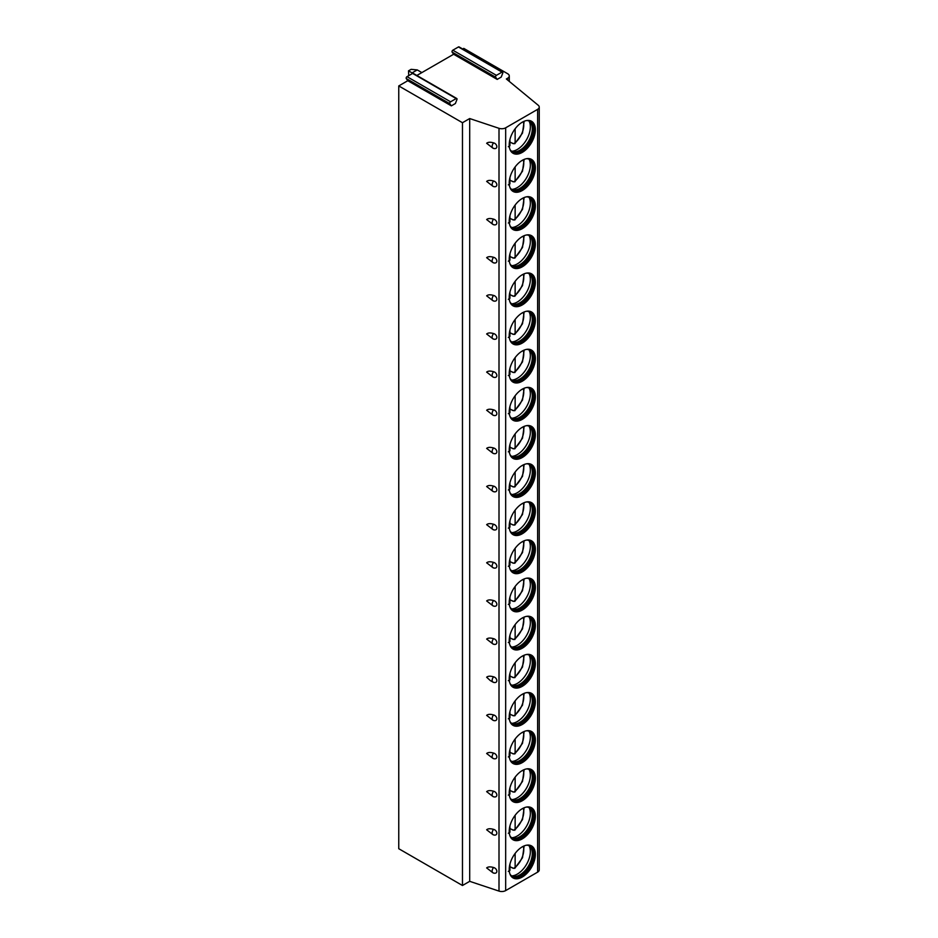 <?xml version="1.0" encoding="UTF-8"?>
<svg xmlns="http://www.w3.org/2000/svg" width="938" height="938" viewBox="0 0 938 938"><rect width="100%" height="100%" fill="white"/><g stroke="black" fill="none" stroke-linecap="round" stroke-linejoin="round"><path stroke-width="1.41" d="M469.692 118.551L469.692 881.333L499.004 891.1A5.522 3.189 0 0 0 505.664 890.596L537.626 872.141A5.522 3.189 0 0 0 539.244 869.889L539.244 107.108A5.522 3.189 0 0 1 537.626 109.359L505.664 127.814A5.522 3.189 0 0 1 499.004 128.318L469.692 118.551L462.469 122.714L398.756 85.933L407.796 80.715L451.354 105.865L455.387 103.532L456.912 99.616A1.196 0.692 -60 0 0 456.771 98.513L413.212 73.363A1.196 0.692 -60 0 0 412.614 73.422L456.173 98.572A1.196 0.692 -60 0 1 456.771 98.513M497.187 79.402L495.674 77.233A1.196 0.692 -60 0 1 496.401 75.345L502.018 72.109A1.196 0.692 -60 0 1 502.745 73.152L501.22 77.068L497.187 79.402L453.629 54.252L416.859 75.474M539.244 107.108A5.522 3.189 0 0 0 538.248 105.279L506.356 78.98L507.657 78.229A5.522 3.189 0 0 0 509.275 75.978A5.522 3.189 0 0 0 507.657 73.727L463.771 48.389L462.704 49.011M451.354 105.865L449.83 103.696A1.196 0.692 -60 0 1 450.568 101.808L456.173 98.572M407.796 80.715L406.271 78.546A1.196 0.692 -60 0 1 407.01 76.658L412.614 73.422M453.629 54.252L452.116 52.082A1.196 0.692 -60 0 1 452.843 50.195L458.448 46.959A1.196 0.692 -60 0 1 459.045 46.9L502.616 72.05M398.756 85.933L398.756 848.714L462.469 885.495L469.692 881.333M462.469 122.714L462.469 885.495M493.599 872.926A3.682 2.122 -60 0 1 492.896 872.762L486.658 867.92C488.041 866.7 490.351 866.571 493.599 867.533A3.33 2.357 -135 0 1 496.847 871.308A3.33 2.357 -135 0 1 495.264 873.208A3.682 3.682 0 0 1 492.896 872.762A3.682 2.122 -60 0 1 493.599 867.533M493.599 834.797A3.682 2.122 -60 0 1 492.896 834.621L486.658 829.778C488.041 828.559 490.351 828.43 493.599 829.391A3.33 2.357 -135 0 1 496.847 833.179A3.33 2.357 -135 0 1 495.264 835.078A3.682 3.682 0 0 1 492.896 834.621A3.682 2.122 -60 0 1 493.599 829.391M493.599 796.655A3.682 2.122 -60 0 1 492.896 796.479L486.658 791.637C488.041 790.417 490.351 790.288 493.599 791.25A3.33 2.357 -135 0 1 496.847 795.037A3.33 2.357 -135 0 1 495.264 796.937A3.682 3.682 0 0 1 492.896 796.479A3.682 2.122 -60 0 1 493.599 791.25M493.599 758.514A3.682 2.122 -60 0 1 492.896 758.338L486.658 753.495C488.041 752.276 490.351 752.147 493.599 753.108A3.33 2.357 -135 0 1 496.847 756.896A3.33 2.357 -135 0 1 495.264 758.795A3.682 3.682 0 0 1 492.896 758.338A3.682 2.122 -60 0 1 493.599 753.108M493.599 720.372A3.682 2.122 -60 0 1 492.896 720.208L486.658 715.366C488.041 714.146 490.351 714.006 493.599 714.967A3.33 2.357 -135 0 1 496.847 718.754A3.33 2.357 -135 0 1 495.264 720.654A3.682 3.682 0 0 1 492.896 720.208A3.682 2.122 -60 0 1 493.599 714.967M490.269 680.542L486.658 677.224C488.041 676.005 490.351 675.876 493.599 676.837A3.33 2.357 -135 0 1 496.847 680.613A3.33 2.357 -135 0 1 495.264 682.512A3.682 3.682 0 0 1 492.896 682.067A3.682 2.122 -60 0 1 493.599 676.837M493.599 644.101A3.682 2.122 -60 0 1 492.896 643.925L486.658 639.083C488.041 637.863 490.351 637.734 493.599 638.696A3.33 2.357 -135 0 1 496.847 642.483A3.33 2.357 -135 0 1 495.264 644.383A3.682 3.682 0 0 1 492.896 643.925A3.682 2.122 -60 0 1 493.599 638.696M493.599 605.96A3.682 2.122 -60 0 1 492.896 605.784L486.658 600.941C488.041 599.722 490.351 599.593 493.599 600.555A3.33 2.357 -135 0 1 496.847 604.342A3.33 2.357 -135 0 1 495.264 606.241A3.682 3.682 0 0 1 492.896 605.784A3.682 2.122 -60 0 1 493.599 600.555M493.599 567.818A3.682 2.122 -60 0 1 492.896 567.642L486.658 562.8C488.041 561.581 490.351 561.452 493.599 562.413A3.33 2.357 -135 0 1 496.847 566.2A3.33 2.357 -135 0 1 495.264 568.1A3.682 3.682 0 0 1 492.896 567.642A3.682 2.122 -60 0 1 493.599 562.413M493.599 529.677A3.682 2.122 -60 0 1 492.896 529.513L486.658 524.67C488.041 523.451 490.351 523.31 493.599 524.272A3.33 2.357 -135 0 1 496.847 528.059A3.33 2.357 -135 0 1 495.264 529.958A3.682 3.682 0 0 1 492.896 529.513A3.682 2.122 -60 0 1 493.599 524.272M493.599 491.535A3.682 2.122 -60 0 1 492.896 491.371L486.658 486.529C488.041 485.309 490.351 485.181 493.599 486.142A3.33 2.357 -135 0 1 496.847 489.917A3.33 2.357 -135 0 1 495.264 491.817A3.682 3.682 0 0 1 492.896 491.371A3.682 2.122 -60 0 1 493.599 486.142M493.599 453.406A3.682 2.122 -60 0 1 492.896 453.23L486.658 448.387C488.041 447.168 490.351 447.039 493.599 448.001A3.33 2.357 -135 0 1 496.847 451.788A3.33 2.357 -135 0 1 495.264 453.687A3.682 3.682 0 0 1 492.896 453.23A3.682 2.122 -60 0 1 493.599 448.001M493.599 415.264A3.682 2.122 -60 0 1 492.896 415.088L486.658 410.246C488.041 409.027 490.351 408.898 493.599 409.859A3.33 2.357 -135 0 1 496.847 413.646A3.33 2.357 -135 0 1 495.264 415.546A3.682 3.682 0 0 1 492.896 415.088A3.682 2.122 -60 0 1 493.599 409.859M493.599 377.123A3.682 2.122 -60 0 1 492.896 376.947L486.658 372.105C488.041 370.885 490.351 370.756 493.599 371.718A3.33 2.357 -135 0 1 496.847 375.505A3.33 2.357 -135 0 1 495.264 377.404A3.682 3.682 0 0 1 492.896 376.947A3.682 2.122 -60 0 1 493.599 371.718M493.599 338.981A3.682 2.122 -60 0 1 492.896 338.817L486.658 333.975C488.041 332.756 490.351 332.615 493.599 333.576A3.33 2.357 -135 0 1 496.847 337.363A3.33 2.357 -135 0 1 495.264 339.263A3.682 3.682 0 0 1 492.896 338.817A3.682 2.122 -60 0 1 493.599 333.576M493.599 300.84A3.682 2.122 -60 0 1 492.896 300.676L486.658 295.833C488.041 294.614 490.351 294.485 493.599 295.447A3.33 2.357 -135 0 1 496.847 299.222A3.33 2.357 -135 0 1 495.264 301.121A3.682 3.682 0 0 1 492.896 300.676A3.682 2.122 -60 0 1 493.599 295.447M493.599 262.71A3.682 2.122 -60 0 1 492.896 262.534L486.658 257.692C488.041 256.473 490.351 256.344 493.599 257.305A3.33 2.357 -135 0 1 496.847 261.092A3.33 2.357 -135 0 1 495.264 262.992A3.682 3.682 0 0 1 492.896 262.534A3.682 2.122 -60 0 1 493.599 257.305M493.599 224.569A3.682 2.122 -60 0 1 492.896 224.393L486.658 219.551C488.041 218.331 490.351 218.202 493.599 219.164A3.33 2.357 -135 0 1 496.847 222.951A3.33 2.357 -135 0 1 495.264 224.85A3.682 3.682 0 0 1 492.896 224.393A3.682 2.122 -60 0 1 493.599 219.164M493.599 186.428A3.682 2.122 -60 0 1 492.896 186.252L486.658 181.409C488.041 180.19 490.351 180.061 493.599 181.022A3.33 2.357 -135 0 1 496.847 184.809A3.33 2.357 -135 0 1 495.264 186.709A3.682 3.682 0 0 1 492.896 186.252A3.682 2.122 -60 0 1 493.599 181.022M493.599 148.286A3.682 2.122 -60 0 1 492.896 148.122L486.658 143.28C488.041 142.06 490.351 141.919 493.599 142.881A3.33 2.357 -135 0 1 496.847 146.668A3.33 2.357 -135 0 1 495.264 148.567A3.682 3.682 0 0 1 492.896 148.122A3.682 2.122 -60 0 1 493.599 142.881M509.217 869.467A18.479 10.67 120 0 0 513.051 877.933A18.479 10.67 120 0 0 527.297 872.973A18.479 10.67 120 0 0 535.364 854.377A18.479 10.67 120 0 0 531.529 845.912A18.479 10.67 120 0 0 517.284 850.872A18.479 10.67 120 0 0 509.217 869.467M509.217 831.326A18.479 10.67 120 0 0 513.051 839.791A18.479 10.67 120 0 0 527.297 834.843A18.479 10.67 120 0 0 535.364 816.236A18.479 10.67 120 0 0 531.529 807.782A18.479 10.67 120 0 0 517.284 812.73A18.479 10.67 120 0 0 509.217 831.326M509.217 793.185A18.479 10.67 120 0 0 513.051 801.65A18.479 10.67 120 0 0 527.297 796.702A18.479 10.67 120 0 0 535.364 778.094A18.479 10.67 120 0 0 531.529 769.641A18.479 10.67 120 0 0 517.284 774.589A18.479 10.67 120 0 0 509.217 793.185M509.217 755.055A18.479 10.67 120 0 0 513.051 763.509A18.479 10.67 120 0 0 527.297 758.561A18.479 10.67 120 0 0 535.364 739.965A18.479 10.67 120 0 0 531.529 731.499A18.479 10.67 120 0 0 517.284 736.447A18.479 10.67 120 0 0 509.217 755.055M509.217 716.913A18.479 10.67 120 0 0 513.051 725.367A18.479 10.67 120 0 0 527.297 720.419A18.479 10.67 120 0 0 535.364 701.823A18.479 10.67 120 0 0 531.529 693.358A18.479 10.67 120 0 0 517.284 698.318A18.479 10.67 120 0 0 509.217 716.913M509.217 678.772A18.479 10.67 120 0 0 513.051 687.237A18.479 10.67 120 0 0 527.297 682.278A18.479 10.67 120 0 0 535.364 663.682A18.479 10.67 120 0 0 531.529 655.216A18.479 10.67 120 0 0 517.284 660.176A18.479 10.67 120 0 0 509.217 678.772M509.217 640.631A18.479 10.67 120 0 0 513.051 649.096A18.479 10.67 120 0 0 527.297 644.148A18.479 10.67 120 0 0 535.364 625.54A18.479 10.67 120 0 0 531.529 617.087A18.479 10.67 120 0 0 517.284 622.035A18.479 10.67 120 0 0 509.217 640.631M509.217 602.489A18.479 10.67 120 0 0 513.051 610.955A18.479 10.67 120 0 0 527.297 606.007A18.479 10.67 120 0 0 535.364 587.399A18.479 10.67 120 0 0 531.529 578.945A18.479 10.67 120 0 0 517.284 583.893A18.479 10.67 120 0 0 509.217 602.489M509.217 564.359A18.479 10.67 120 0 0 513.051 572.813A18.479 10.67 120 0 0 527.297 567.865A18.479 10.67 120 0 0 535.364 549.269A18.479 10.67 120 0 0 531.529 540.804A18.479 10.67 120 0 0 517.284 545.752A18.479 10.67 120 0 0 509.217 564.359M509.217 526.218A18.479 10.67 120 0 0 513.051 534.672A18.479 10.67 120 0 0 527.297 529.724A18.479 10.67 120 0 0 535.364 511.128A18.479 10.67 120 0 0 531.529 502.662A18.479 10.67 120 0 0 517.284 507.622A18.479 10.67 120 0 0 509.217 526.218M509.217 488.077A18.479 10.67 120 0 0 513.051 496.542A18.479 10.67 120 0 0 527.297 491.582A18.479 10.67 120 0 0 535.364 472.987A18.479 10.67 120 0 0 531.529 464.521A18.479 10.67 120 0 0 517.284 469.481A18.479 10.67 120 0 0 509.217 488.077M509.217 449.935A18.479 10.67 120 0 0 513.051 458.401A18.479 10.67 120 0 0 527.297 453.453A18.479 10.67 120 0 0 535.364 434.845A18.479 10.67 120 0 0 531.529 426.391A18.479 10.67 120 0 0 517.284 431.339A18.479 10.67 120 0 0 509.217 449.935M509.217 411.794A18.479 10.67 120 0 0 513.051 420.259A18.479 10.67 120 0 0 527.297 415.311A18.479 10.67 120 0 0 535.364 396.704A18.479 10.67 120 0 0 531.529 388.25A18.479 10.67 120 0 0 517.284 393.198A18.479 10.67 120 0 0 509.217 411.794M509.217 373.664A18.479 10.67 120 0 0 513.051 382.118A18.479 10.67 120 0 0 527.297 377.17A18.479 10.67 120 0 0 535.364 358.574A18.479 10.67 120 0 0 531.529 350.109A18.479 10.67 120 0 0 517.284 355.056A18.479 10.67 120 0 0 509.217 373.664M509.217 335.523A18.479 10.67 120 0 0 513.051 343.976A18.479 10.67 120 0 0 527.297 339.028A18.479 10.67 120 0 0 535.364 320.433A18.479 10.67 120 0 0 531.529 311.967A18.479 10.67 120 0 0 517.284 316.927A18.479 10.67 120 0 0 509.217 335.523M509.217 297.381A18.479 10.67 120 0 0 513.051 305.847A18.479 10.67 120 0 0 527.297 300.887A18.479 10.67 120 0 0 535.364 282.291A18.479 10.67 120 0 0 531.529 273.826A18.479 10.67 120 0 0 517.284 278.785A18.479 10.67 120 0 0 509.217 297.381M509.217 259.24A18.479 10.67 120 0 0 513.051 267.705A18.479 10.67 120 0 0 527.297 262.757A18.479 10.67 120 0 0 535.364 244.15A18.479 10.67 120 0 0 531.529 235.696A18.479 10.67 120 0 0 517.284 240.644A18.479 10.67 120 0 0 509.217 259.24M509.217 221.098A18.479 10.67 120 0 0 513.051 229.564A18.479 10.67 120 0 0 527.297 224.616A18.479 10.67 120 0 0 535.364 206.008A18.479 10.67 120 0 0 531.529 197.555A18.479 10.67 120 0 0 517.284 202.502A18.479 10.67 120 0 0 509.217 221.098M509.217 182.969A18.479 10.67 120 0 0 513.051 191.422A18.479 10.67 120 0 0 527.297 186.474A18.479 10.67 120 0 0 535.364 167.879A18.479 10.67 120 0 0 531.529 159.413A18.479 10.67 120 0 0 517.284 164.361A18.479 10.67 120 0 0 509.217 182.969M509.217 144.827A18.479 10.67 120 0 0 513.051 153.281A18.479 10.67 120 0 0 527.297 148.333A18.479 10.67 120 0 0 535.364 129.737A18.479 10.67 120 0 0 531.529 121.272A18.479 10.67 120 0 0 517.284 126.231A18.479 10.67 120 0 0 509.217 144.827M512.734 877.734A18.479 10.67 120 0 0 526.851 872.375A18.479 10.67 120 0 0 534.707 854.002A18.479 10.67 -60 0 0 531.201 845.736M526.605 845.185A17.47 10.084 -60 0 1 529.665 846.006A17.47 10.084 -60 0 1 533.276 854.002A17.47 10.084 120 0 1 525.655 871.59A17.47 10.084 120 0 1 512.195 876.268A17.47 10.084 120 0 1 509.955 874.028M511.714 875.963A17.47 10.084 120 0 0 513.027 876.385A17.47 10.084 120 0 0 525.737 869.831A17.47 10.084 120 0 0 532.303 853.439A17.47 10.084 -60 0 0 530.181 846.674A17.47 10.084 -60 0 0 529.161 845.748M529.067 845.701A18.479 10.67 -60 0 1 530.345 851.481A18.479 10.67 120 0 1 511.632 875.904M512.383 867.72A18.479 10.67 120 0 1 512.195 867.885L509.932 866.571M512.195 867.885L513.508 868.377L515.138 867.392L514.751 868.412L522.501 857.731L524.143 845.912M515.138 853.416L515.138 867.392A15.864 9.157 120 0 0 523.263 846.311M509.932 864.133L509.932 870.394L508.314 871.379M512.734 839.592A18.479 10.67 120 0 0 526.851 834.234A18.479 10.67 120 0 0 534.707 815.861A18.479 10.67 -60 0 0 531.201 807.595M526.605 807.043A17.47 10.084 -60 0 1 529.665 807.864A17.47 10.084 -60 0 1 533.276 815.861A17.47 10.084 120 0 1 525.655 833.448A17.47 10.084 120 0 1 512.195 838.126A17.47 10.084 120 0 1 509.955 835.887M511.714 837.822A17.47 10.084 120 0 0 513.027 838.244A17.47 10.084 120 0 0 525.737 831.689A17.47 10.084 120 0 0 532.303 815.298A17.47 10.084 -60 0 0 530.181 808.533A17.47 10.084 -60 0 0 529.161 807.606M529.067 807.571A18.479 10.67 -60 0 1 530.345 813.352A18.479 10.67 120 0 1 511.632 837.763M512.383 829.579A18.479 10.67 120 0 1 512.195 829.743L509.932 828.442M512.195 829.743L513.508 830.236L515.138 829.251L514.751 830.271L522.501 819.589L524.143 807.77M515.138 815.286L515.138 829.251A15.864 9.157 120 0 0 523.263 808.169M508.314 833.237L509.932 832.252L509.932 825.991M512.734 801.451A18.479 10.67 120 0 0 526.851 796.092A18.479 10.67 120 0 0 534.707 777.719A18.479 10.67 -60 0 0 531.201 769.465M526.605 768.914A17.47 10.084 -60 0 1 529.665 769.723A17.47 10.084 -60 0 1 533.276 777.719A17.47 10.084 120 0 1 525.655 795.307A17.47 10.084 120 0 1 512.195 799.985A17.47 10.084 120 0 1 509.955 797.746M511.714 799.68A17.47 10.084 120 0 0 513.027 800.102A17.47 10.084 120 0 0 525.737 793.548A17.47 10.084 120 0 0 532.303 777.156A17.47 10.084 -60 0 0 530.181 770.391A17.47 10.084 -60 0 0 529.161 769.465M529.067 769.43A18.479 10.67 -60 0 1 530.345 775.21A18.479 10.67 120 0 1 511.632 799.622M512.383 791.438A18.479 10.67 120 0 1 512.195 791.602L509.932 790.3M512.195 791.602L513.508 792.094L515.138 791.109L514.751 792.129L522.501 781.448L524.143 769.641M515.138 777.145L515.138 791.109A15.864 9.157 120 0 0 523.263 770.039M508.314 795.096L509.932 794.111L509.932 787.85M512.734 763.309A18.479 10.67 120 0 0 526.851 757.963A18.479 10.67 120 0 0 534.707 739.59A18.479 10.67 -60 0 0 531.201 731.323M526.605 730.772A17.47 10.084 -60 0 1 529.665 731.593A17.47 10.084 -60 0 1 533.276 739.59A17.47 10.084 120 0 1 525.655 757.165A17.47 10.084 120 0 1 512.195 761.844A17.47 10.084 120 0 1 509.955 759.604M511.714 761.539A17.47 10.084 120 0 0 513.027 761.961A17.47 10.084 120 0 0 525.737 755.407A17.47 10.084 120 0 0 532.303 739.027A17.47 10.084 -60 0 0 530.181 732.25A17.47 10.084 -60 0 0 529.161 731.335M529.067 731.288A18.479 10.67 -60 0 1 530.345 737.069A18.479 10.67 120 0 1 511.632 761.48M512.383 753.308A18.479 10.67 120 0 1 512.195 753.46L509.932 752.159M512.195 753.46L513.508 753.953L515.138 752.968L514.751 753.988L522.501 743.306L524.143 731.499M515.138 739.003L515.138 752.968A15.864 9.157 120 0 0 523.263 731.898M508.314 756.954L509.932 755.969L509.932 749.708M512.734 725.18A18.479 10.67 120 0 0 526.851 719.821A18.479 10.67 120 0 0 534.707 701.448A18.479 10.67 -60 0 0 531.201 693.182M526.605 692.631A17.47 10.084 -60 0 1 529.665 693.452A17.47 10.084 -60 0 1 533.276 701.448A17.47 10.084 120 0 1 525.655 719.024A17.47 10.084 120 0 1 512.195 723.714A17.47 10.084 120 0 1 509.955 721.474M511.714 723.397A17.47 10.084 120 0 0 513.027 723.831A17.47 10.084 120 0 0 525.737 717.265A17.47 10.084 120 0 0 532.303 700.885A17.47 10.084 -60 0 0 530.181 694.12A17.47 10.084 -60 0 0 529.161 693.194M529.067 693.147A18.479 10.67 -60 0 1 530.345 698.927A18.479 10.67 120 0 1 511.632 723.339M512.383 715.166A18.479 10.67 120 0 1 512.195 715.319L509.932 714.017M512.195 715.319L513.508 715.811L515.138 714.826L514.751 715.846L522.501 705.165L524.143 693.358M515.138 700.862L515.138 714.826A15.864 9.157 120 0 0 523.263 693.757M508.314 718.825L509.932 717.84L509.932 711.579M512.734 687.038A18.479 10.67 120 0 0 526.851 681.68A18.479 10.67 120 0 0 534.707 663.307A18.479 10.67 -60 0 0 531.201 655.041M526.605 654.49A17.47 10.084 -60 0 1 529.665 655.31A17.47 10.084 -60 0 1 533.276 663.307A17.47 10.084 120 0 1 525.655 680.894A17.47 10.084 120 0 1 512.195 685.572A17.47 10.084 120 0 1 509.955 683.333M511.714 685.268A17.47 10.084 120 0 0 513.027 685.69A17.47 10.084 120 0 0 525.737 679.135A17.47 10.084 120 0 0 532.303 662.744A17.47 10.084 -60 0 0 530.181 655.979A17.47 10.084 -60 0 0 529.161 655.052M529.067 655.005A18.479 10.67 -60 0 1 530.345 660.786A18.479 10.67 120 0 1 511.632 685.209M512.383 677.025A18.479 10.67 120 0 1 512.195 677.189L509.932 675.876M512.195 677.189L513.508 677.682L515.138 676.697L514.751 677.717L522.501 667.035L524.143 655.216M515.138 662.72L515.138 676.697A15.864 9.157 120 0 0 523.263 655.615M508.314 680.683L509.932 679.698L509.932 673.437M512.734 648.897A18.479 10.67 120 0 0 526.851 643.538A18.479 10.67 120 0 0 534.707 625.165A18.479 10.67 -60 0 0 531.201 616.899M526.605 616.348A17.47 10.084 -60 0 1 529.665 617.169A17.47 10.084 -60 0 1 533.276 625.165A17.47 10.084 120 0 1 525.655 642.753A17.47 10.084 120 0 1 512.195 647.431A17.47 10.084 120 0 1 509.955 645.192M511.714 647.126A17.47 10.084 120 0 0 513.027 647.548A17.47 10.084 120 0 0 525.737 640.994A17.47 10.084 120 0 0 532.303 624.602A17.47 10.084 -60 0 0 530.181 617.837A17.47 10.084 -60 0 0 529.161 616.911M529.067 616.876A18.479 10.67 -60 0 1 530.345 622.656A18.479 10.67 120 0 1 511.632 647.068M512.383 638.884A18.479 10.67 120 0 1 512.195 639.048L509.932 637.746M512.195 639.048L513.508 639.54L515.138 638.555L514.751 639.575L522.501 628.894L524.143 617.075M515.138 624.591L515.138 638.555A15.864 9.157 120 0 0 523.263 617.474M508.314 642.542L509.932 641.557L509.932 635.296M512.734 610.755A18.479 10.67 120 0 0 526.851 605.397A18.479 10.67 120 0 0 534.707 587.024A18.479 10.67 -60 0 0 531.201 578.769M526.605 578.218A17.47 10.084 -60 0 1 529.665 579.027A17.47 10.084 -60 0 1 533.276 587.024A17.47 10.084 120 0 1 525.655 604.611A17.47 10.084 120 0 1 512.195 609.29A17.47 10.084 120 0 1 509.955 607.05M511.714 608.985A17.47 10.084 120 0 0 513.027 609.407A17.47 10.084 120 0 0 525.737 602.853A17.47 10.084 120 0 0 532.303 586.461A17.47 10.084 -60 0 0 530.181 579.696A17.47 10.084 -60 0 0 529.161 578.769M529.067 578.734A18.479 10.67 -60 0 1 530.345 584.515A18.479 10.67 120 0 1 511.632 608.926M512.383 600.742A18.479 10.67 120 0 1 512.195 600.906L509.932 599.605M512.195 600.906L513.508 601.399L515.138 600.414L514.751 601.434L522.501 590.752L524.143 578.945M515.138 586.449L515.138 600.414A15.864 9.157 120 0 0 523.263 579.344M508.314 604.4L509.932 603.415L509.932 597.154M512.734 572.614A18.479 10.67 120 0 0 526.851 567.267A18.479 10.67 120 0 0 534.707 548.894A18.479 10.67 -60 0 0 531.201 540.628M526.605 540.077A17.47 10.084 -60 0 1 529.665 540.898A17.47 10.084 -60 0 1 533.276 548.894A17.47 10.084 120 0 1 525.655 566.47A17.47 10.084 120 0 1 512.195 571.148A17.47 10.084 120 0 1 509.955 568.909M511.714 570.843A17.47 10.084 120 0 0 513.027 571.265A17.47 10.084 120 0 0 525.737 564.711A17.47 10.084 120 0 0 532.303 548.331A17.47 10.084 -60 0 0 530.181 541.554A17.47 10.084 -60 0 0 529.161 540.64M529.067 540.593A18.479 10.67 -60 0 1 530.345 546.373A18.479 10.67 120 0 1 511.632 570.785M512.383 562.612A18.479 10.67 120 0 1 512.195 562.765L509.932 561.463M512.195 562.765L513.508 563.257L515.138 562.272L514.751 563.292L522.501 552.611L524.143 540.804M515.138 548.308L515.138 562.272A15.864 9.157 120 0 0 523.263 541.203M508.314 566.259L509.932 565.274L509.932 559.013M512.734 534.484A18.479 10.67 120 0 0 526.851 529.126A18.479 10.67 120 0 0 534.707 510.753A18.479 10.67 -60 0 0 531.201 502.487M526.605 501.936A17.47 10.084 -60 0 1 529.665 502.756A17.47 10.084 -60 0 1 533.276 510.753A17.47 10.084 120 0 1 525.655 528.329A17.47 10.084 120 0 1 512.195 533.019A17.47 10.084 120 0 1 509.955 530.779M511.714 532.702A17.47 10.084 120 0 0 513.027 533.136A17.47 10.084 120 0 0 525.737 526.57A17.47 10.084 120 0 0 532.303 510.19A17.47 10.084 -60 0 0 530.181 503.425A17.47 10.084 -60 0 0 529.161 502.498M529.067 502.451A18.479 10.67 -60 0 1 530.345 508.232A18.479 10.67 120 0 1 511.632 532.643M512.383 524.471A18.479 10.67 120 0 1 512.195 524.623L509.932 523.322M512.195 524.623L513.508 525.116L515.138 524.143L514.751 525.151L522.501 514.47L524.143 502.662M515.138 510.166L515.138 524.143A15.864 9.157 120 0 0 523.263 503.061M508.314 528.129L509.932 527.144L509.932 520.883M512.734 496.343A18.479 10.67 120 0 0 526.851 490.984A18.479 10.67 120 0 0 534.707 472.611A18.479 10.67 -60 0 0 531.201 464.345M526.605 463.794A17.47 10.084 -60 0 1 529.665 464.615A17.47 10.084 -60 0 1 533.276 472.611A17.47 10.084 120 0 1 525.655 490.199A17.47 10.084 120 0 1 512.195 494.877A17.47 10.084 120 0 1 509.955 492.638M511.714 494.572A17.47 10.084 120 0 0 513.027 494.994A17.47 10.084 120 0 0 525.737 488.44A17.47 10.084 120 0 0 532.303 472.049A17.47 10.084 -60 0 0 530.181 465.283A17.47 10.084 -60 0 0 529.161 464.357M529.067 464.31A18.479 10.67 -60 0 1 530.345 470.09A18.479 10.67 120 0 1 511.632 494.514M512.383 486.33A18.479 10.67 120 0 1 512.195 486.494L509.932 485.181M512.195 486.494L513.508 486.986L515.138 486.001L514.751 487.021L522.501 476.34L524.143 464.521M515.138 472.025L515.138 486.001A15.864 9.157 120 0 0 523.263 464.92M508.314 489.988L509.932 489.003L509.932 482.742M512.734 458.201A18.479 10.67 120 0 0 526.851 452.843A18.479 10.67 120 0 0 534.707 434.47A18.479 10.67 -60 0 0 531.201 426.204M526.605 425.653A17.47 10.084 -60 0 1 529.665 426.473A17.47 10.084 -60 0 1 533.276 434.47A17.47 10.084 120 0 1 525.655 452.057A17.47 10.084 120 0 1 512.195 456.736A17.47 10.084 120 0 1 509.955 454.496M511.714 456.431A17.47 10.084 120 0 0 513.027 456.853A17.47 10.084 120 0 0 525.737 450.299A17.47 10.084 120 0 0 532.303 433.907A17.47 10.084 -60 0 0 530.181 427.142A17.47 10.084 -60 0 0 529.161 426.215M529.067 426.18A18.479 10.67 -60 0 1 530.345 431.961A18.479 10.67 120 0 1 511.632 456.372M512.383 448.188A18.479 10.67 120 0 1 512.195 448.352L509.932 447.051M512.195 448.352L513.508 448.845L515.138 447.86L514.751 448.88L522.501 438.198L524.143 426.38M515.138 433.895L515.138 447.86A15.864 9.157 120 0 0 523.263 426.778M508.314 451.846L509.932 450.861L509.932 444.6M512.734 420.06A18.479 10.67 120 0 0 526.851 414.702A18.479 10.67 120 0 0 534.707 396.328A18.479 10.67 -60 0 0 531.201 388.074M526.605 387.523A17.47 10.084 -60 0 1 529.665 388.332A17.47 10.084 -60 0 1 533.276 396.328A17.47 10.084 120 0 1 525.655 413.916A17.47 10.084 120 0 1 512.195 418.594A17.47 10.084 120 0 1 509.955 416.355M511.714 418.289A17.47 10.084 120 0 0 513.027 418.711A17.47 10.084 120 0 0 525.737 412.157A17.47 10.084 120 0 0 532.303 395.766A17.47 10.084 -60 0 0 530.181 389A17.47 10.084 -60 0 0 529.161 388.074M529.067 388.039A18.479 10.67 -60 0 1 530.345 393.819A18.479 10.67 120 0 1 511.632 418.231M512.383 410.047A18.479 10.67 120 0 1 512.195 410.211L509.932 408.909M512.195 410.211L513.508 410.703L515.138 409.718L514.751 410.738L522.501 400.057L524.143 388.25M515.138 395.754L515.138 409.718A15.864 9.157 120 0 0 523.263 388.649M508.314 413.705L509.932 412.72L509.932 406.459M512.734 381.918A18.479 10.67 120 0 0 526.851 376.572A18.479 10.67 120 0 0 534.707 358.199A18.479 10.67 -60 0 0 531.201 349.933M526.605 349.382A17.47 10.084 -60 0 1 529.665 350.202A17.47 10.084 -60 0 1 533.276 358.199A17.47 10.084 120 0 1 525.655 375.775A17.47 10.084 120 0 1 512.195 380.453A17.47 10.084 120 0 1 509.955 378.213M511.714 380.148A17.47 10.084 120 0 0 513.027 380.57A17.47 10.084 120 0 0 525.737 374.016A17.47 10.084 120 0 0 532.303 357.636A17.47 10.084 -60 0 0 530.181 350.859A17.47 10.084 -60 0 0 529.161 349.944M529.067 349.897A18.479 10.67 -60 0 1 530.345 355.678A18.479 10.67 120 0 1 511.632 380.089M512.383 371.917A18.479 10.67 120 0 1 512.195 372.069L509.932 370.768M512.195 372.069L513.508 372.562L515.138 371.577L514.751 372.597L522.501 361.916L524.143 350.109M515.138 357.613L515.138 371.577A15.864 9.157 120 0 0 523.263 350.507M508.314 375.563L509.932 374.579L509.932 368.317M512.734 343.789A18.479 10.67 120 0 0 526.851 338.43A18.479 10.67 120 0 0 534.707 320.057A18.479 10.67 -60 0 0 531.201 311.791M526.605 311.24A17.47 10.084 -60 0 1 529.665 312.061A17.47 10.084 -60 0 1 533.276 320.057A17.47 10.084 120 0 1 525.655 337.633A17.47 10.084 120 0 1 512.195 342.323A17.47 10.084 120 0 1 509.955 340.084M511.714 342.007A17.47 10.084 120 0 0 513.027 342.44A17.47 10.084 120 0 0 525.737 335.874A17.47 10.084 120 0 0 532.303 319.495A17.47 10.084 -60 0 0 530.181 312.729A17.47 10.084 -60 0 0 529.161 311.803M529.067 311.756A18.479 10.67 -60 0 1 530.345 317.536A18.479 10.67 120 0 1 511.632 341.948M512.383 333.776A18.479 10.67 120 0 1 512.195 333.928L509.932 332.627M512.195 333.928L513.508 334.42L515.138 333.447L514.751 334.456L522.501 323.774L524.143 311.967M515.138 319.471L515.138 333.447A15.864 9.157 120 0 0 523.263 312.366M508.314 337.434L509.932 336.449L509.932 330.188M512.734 305.647A18.479 10.67 120 0 0 526.851 300.289A18.479 10.67 120 0 0 534.707 281.916A18.479 10.67 -60 0 0 531.201 273.65M526.605 273.099A17.47 10.084 -60 0 1 529.665 273.919A17.47 10.084 -60 0 1 533.276 281.916A17.47 10.084 120 0 1 525.655 299.503A17.47 10.084 120 0 1 512.195 304.182A17.47 10.084 120 0 1 509.955 301.942M511.714 303.877A17.47 10.084 120 0 0 513.027 304.299A17.47 10.084 120 0 0 525.737 297.745A17.47 10.084 120 0 0 532.303 281.353A17.47 10.084 -60 0 0 530.181 274.588A17.47 10.084 -60 0 0 529.161 273.662M529.067 273.615A18.479 10.67 -60 0 1 530.345 279.395A18.479 10.67 120 0 1 511.632 303.818M512.383 295.634A18.479 10.67 120 0 1 512.195 295.798L509.932 294.485M512.195 295.798L513.508 296.291L515.138 295.306L514.751 296.326L522.501 285.644L524.143 273.826M515.138 281.341L515.138 295.306A15.864 9.157 120 0 0 523.263 274.224M508.314 299.292L509.932 298.307L509.932 292.046M512.734 267.506A18.479 10.67 120 0 0 526.851 262.148A18.479 10.67 120 0 0 534.707 243.774A18.479 10.67 -60 0 0 531.201 235.508M526.605 234.957A17.47 10.084 -60 0 1 529.665 235.778A17.47 10.084 -60 0 1 533.276 243.774A17.47 10.084 120 0 1 525.655 261.362A17.47 10.084 120 0 1 512.195 266.04A17.47 10.084 120 0 1 509.955 263.801M511.714 265.735A17.47 10.084 120 0 0 513.027 266.158A17.47 10.084 120 0 0 525.737 259.603A17.47 10.084 120 0 0 532.303 243.212A17.47 10.084 -60 0 0 530.181 236.446A17.47 10.084 -60 0 0 529.161 235.52M529.067 235.485A18.479 10.67 -60 0 1 530.345 241.265A18.479 10.67 120 0 1 511.632 265.677M512.383 257.493A18.479 10.67 120 0 1 512.195 257.657L509.932 256.355M512.195 257.657L513.508 258.149L515.138 257.164L514.751 258.185L522.501 247.503L524.143 235.684M515.138 243.2L515.138 257.164A15.864 9.157 120 0 0 523.263 236.083M508.314 261.151L509.932 260.166L509.932 253.905M512.734 229.364A18.479 10.67 120 0 0 526.851 224.006A18.479 10.67 120 0 0 534.707 205.633A18.479 10.67 -60 0 0 531.201 197.379M526.605 196.828A17.47 10.084 -60 0 1 529.665 197.637A17.47 10.084 -60 0 1 533.276 205.633A17.47 10.084 120 0 1 525.655 223.221A17.47 10.084 120 0 1 512.195 227.899A17.47 10.084 120 0 1 509.955 225.659M511.714 227.594A17.47 10.084 120 0 0 513.027 228.016A17.47 10.084 120 0 0 525.737 221.462A17.47 10.084 120 0 0 532.303 205.07A17.47 10.084 -60 0 0 530.181 198.305A17.47 10.084 -60 0 0 529.161 197.379M529.067 197.343A18.479 10.67 -60 0 1 530.345 203.124A18.479 10.67 120 0 1 511.632 227.535M512.383 219.351A18.479 10.67 120 0 1 512.195 219.515L509.932 218.214M512.195 219.515L513.508 220.008L515.138 219.023L514.751 220.043L522.501 209.362L524.143 197.555M515.138 205.059L515.138 219.023A15.864 9.157 120 0 0 523.263 197.953M508.314 223.01L509.932 222.025L509.932 215.763M512.734 191.223A18.479 10.67 120 0 0 526.851 185.876A18.479 10.67 120 0 0 534.707 167.503A18.479 10.67 -60 0 0 531.201 159.237M526.605 158.686A17.47 10.084 -60 0 1 529.665 159.507A17.47 10.084 -60 0 1 533.276 167.503A17.47 10.084 120 0 1 525.655 185.079A17.47 10.084 120 0 1 512.195 189.757A17.47 10.084 120 0 1 509.955 187.518M511.714 189.453A17.47 10.084 120 0 0 513.027 189.875A17.47 10.084 120 0 0 525.737 183.32A17.47 10.084 120 0 0 532.303 166.941A17.47 10.084 -60 0 0 530.181 160.163A17.47 10.084 -60 0 0 529.161 159.249M529.067 159.202A18.479 10.67 -60 0 1 530.345 164.982A18.479 10.67 120 0 1 511.632 189.394M512.383 181.222A18.479 10.67 120 0 1 512.195 181.374L509.932 180.073M512.195 181.374L513.508 181.866L515.138 180.882L514.751 181.902L522.501 171.22L524.143 159.413M515.138 166.917L515.138 180.882A15.864 9.157 120 0 0 523.263 159.812M508.314 184.868L509.932 183.883L509.932 177.622M512.734 153.093A18.479 10.67 120 0 0 526.851 147.735A18.479 10.67 120 0 0 534.707 129.362A18.479 10.67 -60 0 0 531.201 121.096M526.605 120.545A17.47 10.084 -60 0 1 529.665 121.365A17.47 10.084 -60 0 1 533.276 129.362A17.47 10.084 120 0 1 525.655 146.938A17.47 10.084 120 0 1 512.195 151.628A17.47 10.084 120 0 1 509.955 149.388M511.714 151.311A17.47 10.084 120 0 0 513.027 151.745A17.47 10.084 120 0 0 525.737 145.179A17.47 10.084 120 0 0 532.303 128.799A17.47 10.084 -60 0 0 530.181 122.034A17.47 10.084 -60 0 0 529.161 121.108M529.067 121.061A18.479 10.67 -60 0 1 530.345 126.841A18.479 10.67 120 0 1 511.632 151.253M512.383 143.08A18.479 10.67 120 0 1 512.195 143.233L509.932 141.931M512.195 143.233L513.508 143.725L515.138 142.752L514.751 143.76L522.501 133.079L524.143 121.272M515.138 128.776L515.138 142.752A15.864 9.157 120 0 0 523.263 121.67M508.314 146.738L509.932 145.753L509.932 139.492M408.511 70.842L411.114 69.342L417.258 69.916L412.075 72.906L408.511 70.842L408.734 75.661M421.866 72.589L417.258 69.916M412.075 72.906L412.779 73.34M412.145 73.692L412.145 72.976M406.271 78.546L449.83 103.696M458.448 46.959L502.018 72.109M452.843 50.195L496.401 75.345M452.116 52.082L495.674 77.233M407.01 76.658L450.568 101.808M499.004 128.318L499.004 891.1M505.664 127.814L505.664 890.596M537.626 109.359L537.626 872.141M507.657 78.229L507.657 80.058M509.252 870.57A15.864 9.157 120 0 0 509.932 870.394M509.252 832.428A15.864 9.157 120 0 0 509.932 832.252M509.252 794.287A15.864 9.157 120 0 0 509.932 794.111M509.252 756.157A15.864 9.157 120 0 0 509.932 755.969M509.252 718.016A15.864 9.157 120 0 0 509.932 717.84M509.252 679.874A15.864 9.157 120 0 0 509.932 679.698M509.252 641.733A15.864 9.157 120 0 0 509.932 641.557M509.252 603.591A15.864 9.157 120 0 0 509.932 603.415M509.252 565.462A15.864 9.157 120 0 0 509.932 565.274M509.252 527.32A15.864 9.157 120 0 0 509.932 527.144M509.252 489.179A15.864 9.157 120 0 0 509.932 489.003M509.252 451.037A15.864 9.157 120 0 0 509.932 450.861M509.252 412.896A15.864 9.157 120 0 0 509.932 412.72M509.252 374.766A15.864 9.157 120 0 0 509.932 374.579M509.252 336.625A15.864 9.157 120 0 0 509.932 336.449M509.252 298.483A15.864 9.157 120 0 0 509.932 298.307M509.252 260.342A15.864 9.157 120 0 0 509.932 260.166M509.252 222.2A15.864 9.157 120 0 0 509.932 222.025M509.252 184.071A15.864 9.157 120 0 0 509.932 183.883M509.252 145.929A15.864 9.157 120 0 0 509.932 145.753M493.599 682.231A3.682 2.122 -60 0 1 492.896 682.067L490.269 680.554M509.275 81.383L509.275 75.978"/></g></svg>
